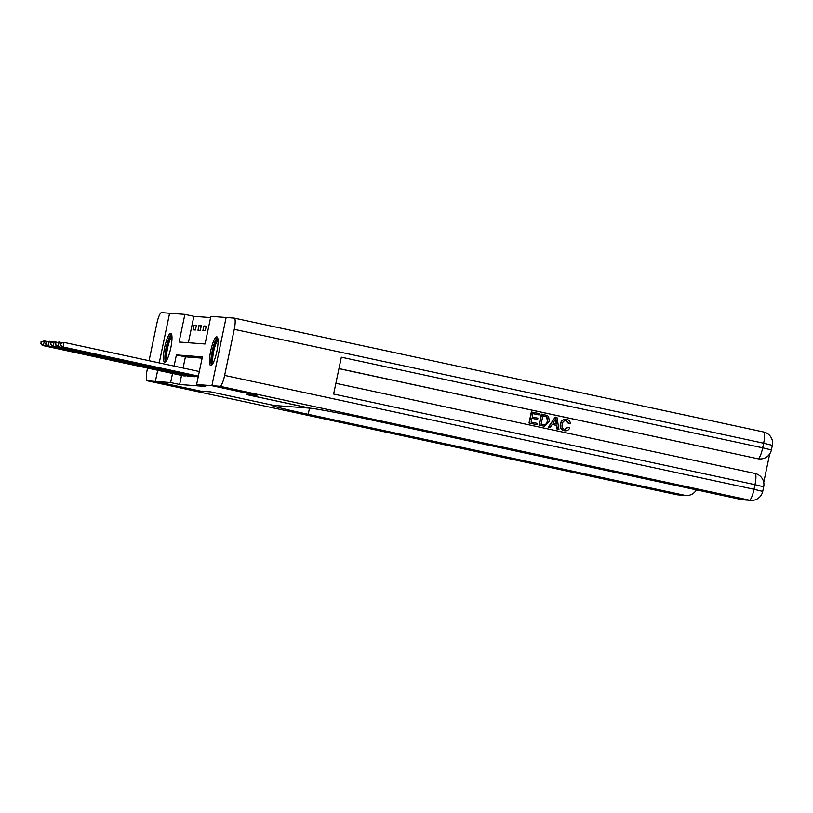 <?xml version="1.0" encoding="UTF-8"?>
<svg xmlns="http://www.w3.org/2000/svg" width="813" height="813" viewBox="0 0 813 813"><rect width="100%" height="100%" fill="white"/><g stroke="black" fill="none" stroke-linecap="round" stroke-linejoin="round"><path stroke-width="1.22" d="M210.77 365.565A14.685 3.049 102.1 0 1 210.689 365.555A14.685 3.049 102.1 0 1 210.75 350.759A14.685 3.049 102.1 0 1 216.776 336.826A14.685 3.049 102.1 0 1 216.868 336.836A14.685 3.049 102.1 0 1 216.807 351.633A14.685 3.049 102.1 0 1 210.77 365.565M164.704 362.09A14.685 3.049 102.1 0 1 164.622 362.08A14.685 3.049 102.1 0 1 164.683 347.283A14.685 3.049 102.1 0 1 170.71 333.34A14.685 3.049 102.1 0 1 170.801 333.36A14.685 3.049 102.1 0 1 170.74 348.157A14.685 3.049 102.1 0 1 164.704 362.09M149.074 360.708L156.848 323.503A11.301 2.348 -77.9 0 1 161.523 312.629L169.592 313.239L159.226 362.893L169.612 313.239L184.876 314.387L179.094 342.029L205.079 343.99L210.862 316.348L226.116 317.497L211.878 385.677L196.614 384.519L202.386 356.887L176.401 354.925L174.073 366.084M210.597 317.588L193.87 316.328L184.876 314.387M224.632 375.403L754.027 489.284A11.301 2.348 102.1 0 1 749.362 500.158A11.301 11.047 94.3 0 0 750.816 500.371L742.94 499.782A11.301 11.047 -85.7 0 1 741.486 499.568L749.362 500.158L219.967 386.287A11.301 2.348 -77.9 0 0 224.632 375.403L234.256 329.346A11.301 2.348 -77.9 0 0 234.276 318.127A11.301 2.348 -77.9 0 0 234.205 318.117L226.116 317.497M193.87 316.328L188.362 342.72M193.057 329.834L195.415 330.007L196.38 325.403L194.012 325.23L193.057 329.834M197.976 330.2L200.333 330.383L201.299 325.779L198.941 325.596L197.976 330.2M202.894 330.576L205.262 330.749L206.217 326.145L203.86 325.972L202.894 330.576M181.533 375.393L179.632 384.498L205.618 386.46L196.614 384.519M202.132 358.127L185.405 356.856L183.077 368.025M183.453 375.799L185.882 375.636M188.372 376.175L190.801 376.013M193.291 376.541L195.73 376.378M741.486 499.568L365.149 418.614A47.073 1.311 11.8 0 0 310.281 408.187L246.552 394.579L256.908 395.362L211.878 385.677L256.888 395.352L246.552 394.579L309.58 408.136L273.036 405.372A47.073 1.311 -168.2 0 0 271.979 405.433A47.073 1.311 -168.2 0 0 308.208 414.315L684.546 495.269A11.301 11.047 94.3 0 0 696.406 489.873M147.539 368.076L147.224 369.559A11.301 2.348 -77.9 0 0 147.214 380.789A11.301 2.348 -77.9 0 0 147.285 380.799L155.354 381.409L200.374 391.094L210.719 391.876L200.384 391.094L155.374 381.409L157.702 370.261M179.632 384.498L170.628 382.557L155.374 381.409M210.719 391.876L273.747 405.433L210.719 391.876M172.529 373.452L170.628 382.557M185.405 356.856L176.401 354.925M196.309 325.718L194.012 325.23M206.156 326.46L203.86 325.972M201.238 326.094L198.941 325.596M41.036 341.755L41.046 343.625L41.036 341.755L44.349 340.932L43.394 345.535L185.151 376.023M41.046 343.625L43.394 345.535L42.408 345.464L184.073 375.941M41.433 341.785L44.349 340.932L47.378 341.582M40.65 343.594L42.408 345.464M45.955 342.131L45.965 344.001L45.955 342.131L49.278 341.297L48.313 345.911L190.069 376.399M45.965 344.001L48.313 345.911L47.327 345.83L188.992 376.317M46.351 342.161L49.278 341.297L52.296 341.948M45.569 343.97L47.327 345.83M50.873 342.497L50.884 344.366L50.873 342.497L54.197 341.673L53.231 346.277L194.998 376.765M50.884 344.366L53.231 346.277L52.245 346.206L193.911 376.683M51.27 342.527L54.197 341.673L57.215 342.324M50.497 344.336L52.245 346.206M55.802 342.873L55.812 344.742L55.802 342.873L59.115 342.039L58.16 346.653L198.23 376.785M55.812 344.742L58.16 346.653L57.174 346.572L198.209 376.917M56.199 342.903L59.115 342.039L62.144 342.69M55.416 344.712L57.174 346.572M60.721 343.238L60.731 345.119L60.721 343.238L64.044 342.415L63.079 347.019L198.372 376.124M60.731 345.119L63.079 347.019L62.093 346.948L198.342 376.256M61.117 343.269L64.044 342.415L199.337 371.521M60.335 345.088L62.093 346.948M166.533 360.464A12.713 2.642 102.1 0 1 165.567 358.696A12.713 2.642 102.1 0 1 167.336 344.316A12.713 2.642 102.1 0 1 171.878 335.617M171.98 336.856A11.768 2.449 -77.9 0 0 168.037 346.053A11.768 2.449 -77.9 0 0 166.736 358.096A11.768 2.449 -77.9 0 0 167.143 359.376M171.462 333.991A14.593 3.028 -77.9 0 0 166.614 345.525A14.593 3.028 -77.9 0 0 165.039 360.281A14.593 3.028 -77.9 0 0 165.486 361.765M212.6 363.939A12.713 2.642 102.1 0 1 211.98 354.488A12.713 2.642 102.1 0 1 216.136 340.637A12.713 2.642 102.1 0 1 217.945 339.092M218.047 340.332A11.768 2.449 -77.9 0 0 216.969 341.633A11.768 2.449 -77.9 0 0 213.341 353.167A11.768 2.449 -77.9 0 0 213.209 362.852M217.528 337.476A14.593 3.028 -77.9 0 0 216.278 339.021A14.593 3.028 -77.9 0 0 211.797 353.147A14.593 3.028 -77.9 0 0 211.553 365.24M157.681 370.261L155.354 381.409M564.324 429.416L567.931 427.303L569.7 428.014C568.612 430.229 566.885 431.134 564.517 430.748L564.202 430.717C560.95 429.711 559.679 427.435 560.401 423.898C561.173 420.514 563.226 419.01 566.539 419.376M560.401 423.898L560.716 423.919C559.994 427.455 561.265 429.731 564.517 430.748L564.202 430.717M560.716 423.919C561.488 420.534 563.541 419.03 566.854 419.406C568.978 419.915 570.147 421.286 570.35 423.512L568.439 423.492L565.807 420.575M550.259 427.526L548.328 427.16L555.238 417.049L556.956 417.425L558.938 429.396L557.322 429.051L556.803 425.382L552.2 424.396L550.259 427.526L548.643 427.181L555.238 417.049M558.938 429.396L557.007 429.03L556.488 425.362L552.179 424.437M539.009 414.894L532.911 413.583L532.2 416.978L537.881 418.207L537.617 419.478L531.936 418.258L531.133 422.079L537.505 423.451L536.926 424.711L529.029 423.004L531.336 411.957L539.273 413.614L539.009 414.894L532.901 413.624M537.617 419.478L531.926 418.299M763.742 482.475L769.698 453.959M750.816 500.371A11.301 11.301 0 0 0 762.726 491.418L754.027 489.284L754.992 484.68L333.635 394.041L341.338 357.192L762.696 447.831A11.301 2.348 102.1 0 1 758.021 458.705A11.301 11.047 94.3 0 0 759.474 458.918L758.885 458.878A11.301 11.047 -85.7 0 1 757.431 458.664L338.96 368.563M338.94 368.645L757.431 458.664M544.293 426.175L538.999 425.148L541.316 414.102L547.2 415.484L548.602 416.612L549.344 421.5L544.293 426.175L539.314 425.179L541.621 414.122M219.967 386.287L211.888 385.677L226.136 317.507M537.241 424.732L529.029 423.004M529.344 423.034L531.651 411.978M543.338 424.711L546.051 424.477L547.83 421.144L546.814 416.805L542.881 415.728L541.102 424.234L544.324 424.864M544.161 424.843L545.736 424.447L547.515 421.124L546.499 416.784L542.871 415.768M554.669 420.392L552.921 423.217L556.61 424.01L555.838 418.512L554.669 420.392M556.295 423.939L555.523 418.492M568.754 423.512L566.519 420.656C564.11 420.484 562.687 421.683 562.24 424.244C561.559 426.795 562.362 428.532 564.639 429.437L565.106 429.508M564.639 429.437L568.246 427.323M565.757 419.264L566.854 419.406M184.205 375.83L184.317 375.301M184.907 375.972L185.008 375.454M189.124 376.195L189.236 375.667M189.825 376.348L189.937 375.819M194.043 376.571L194.155 376.043M194.744 376.714L194.856 376.195M309.509 408.126L308.208 414.315M147.285 380.799L676.68 494.68L684.546 495.269M147.214 380.789L676.609 494.67A11.301 11.301 0 0 0 678.133 494.883A11.301 11.047 -85.7 0 1 676.68 494.68A11.301 2.348 102.1 0 1 676.609 494.67A11.301 2.348 102.1 0 1 676.548 494.65M759.474 458.918A11.301 11.301 0 0 0 771.385 449.965L762.696 447.831L763.651 443.227L234.256 329.346M234.337 318.137L763.6 431.988A11.301 2.348 102.1 0 1 763.671 431.998A11.301 2.348 102.1 0 1 763.651 443.227L772.35 445.361A11.301 11.301 0 0 0 763.671 431.998L234.276 318.127M335.881 383.299L754.942 473.451A11.301 2.348 102.1 0 1 755.003 473.461A11.301 2.348 102.1 0 1 754.992 484.68L763.692 486.814A11.301 11.301 0 0 0 755.003 473.461L335.881 383.299M678.133 494.883L686.009 495.483M771.385 449.965L772.35 445.361M762.726 491.418L763.692 486.814"/></g></svg>

